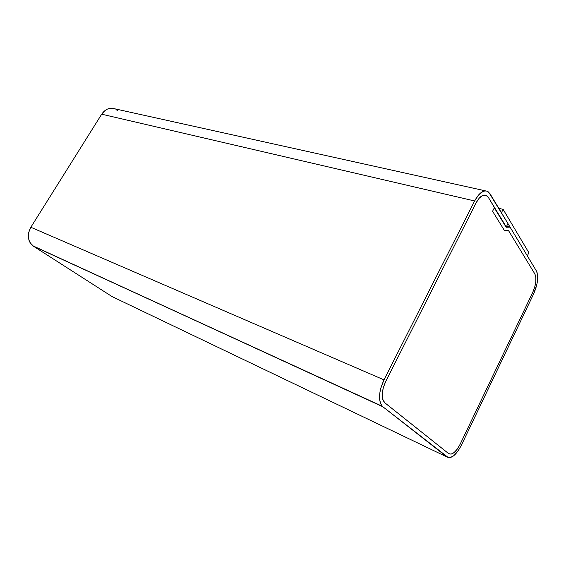 <?xml version="1.0" encoding="UTF-8"?>
<svg xmlns="http://www.w3.org/2000/svg" width="566" height="566" viewBox="0 0 566 566"><rect width="100%" height="100%" fill="white"/><g stroke="black" fill="none" stroke-linecap="round" stroke-linejoin="round"><path stroke-width="0.85" d="M536.349 270.873C538.719 276.498 537.834 284.139 533.681 293.811L461.34 445.308C456.182 455.092 451.413 458.998 447.034 457.017L112.096 296.598L33.507 246.252L382.368 406.31C378.138 400.551 378.682 391.736 383.989 379.864L30.84 227.263L101.689 114.198L474.619 200.965C478.921 193.098 483.194 189.879 487.453 191.308L490.085 193.834L507.935 223.563L488.677 192.107L486.979 191.117L485.041 190.905L482.947 191.485L478.595 194.93L474.619 200.965L383.989 379.864L30.84 227.263C26.949 234.741 27.628 240.925 32.863 245.807L382.913 406.791L447.034 457.017L112.096 296.598L33.507 246.252L30.147 242.793L29.064 240.5L28.314 235.251L28.682 232.492L30.84 227.263L101.689 114.198L474.619 200.965L383.989 379.864L380.833 388.007L379.928 392.118L379.645 399.575L380.274 402.624L381.378 405.058L382.913 406.791L448.442 457.675L450.104 457.646L453.897 455.623L457.837 451.286L461.34 445.308L533.681 293.811L536.957 284.061L537.7 277.757L537.12 272.692L536.349 270.873L510.079 227.129L506.598 226.266L510.079 227.129L506.124 227.235L494.309 207.814L492.583 211.26L504.469 230.581L508.438 230.447L534.87 273.958C536.78 278.444 536.08 284.571 532.748 292.339L460.123 444.275C455.977 452.121 452.156 455.234 448.661 453.614L384.498 402.525C381.095 397.926 381.519 390.873 385.764 381.364L475.964 203.081C479.409 196.77 482.84 194.195 486.258 195.348L488.324 197.329L505.855 226.796L506.287 226.902L507.935 223.563L506.287 226.902L488.324 197.329L485.826 195.185L482.6 195.496L479.133 198.263L475.964 203.081L385.764 381.364L383.253 387.859L382.213 394.247L382.793 399.525L384.887 402.872L448.661 453.614L451.109 454.144L454.144 452.538L457.307 449.071L460.123 444.275L532.748 292.339L534.707 287.188L535.797 281.903L535.861 277.262L534.87 273.958L508.438 230.447L504.469 230.581L492.583 211.26L494.309 207.814L506.124 227.235L510.079 227.129L536.349 270.873M114.452 108.785C109.457 107.363 105.205 109.167 101.689 114.198L105.142 110.405L107.229 109.174L109.436 108.453L113.893 108.608L485.543 190.884M115.966 109.471L117.827 110.823M532.748 292.339L534.707 287.188L535.797 281.903L535.861 277.262L534.87 273.958L508.438 230.447L504.469 230.581L492.583 211.26L494.479 207.467L488.324 197.329L485.826 195.185L482.6 195.496L479.133 198.263L475.964 203.081L385.764 381.364L383.253 387.859L382.213 394.247L382.793 399.525L384.887 402.872L448.661 453.614L451.109 454.144L454.144 452.538L457.307 449.071L460.123 444.275L532.748 292.339L460.123 444.275C455.977 452.121 452.156 455.234 448.661 453.614L384.498 402.525C381.095 397.926 381.519 390.873 385.764 381.364L475.964 203.081C479.409 196.77 482.84 194.195 486.258 195.348L488.324 197.329L494.479 207.467L492.583 211.26L504.469 230.581L508.438 230.447L534.87 273.958C536.78 278.444 536.08 284.571 532.748 292.339M503.124 209.349L528.863 252.705L527.328 255.86L501.441 212.738L503.124 209.349L528.863 252.705L527.328 255.86L501.441 212.738L503.124 209.349L498.795 208.338L503.124 209.349M382.368 406.31L32.863 245.807"/></g></svg>
